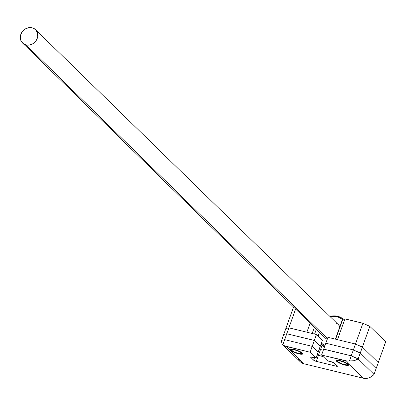 <?xml version="1.0" encoding="UTF-8"?>
<svg xmlns="http://www.w3.org/2000/svg" width="406" height="406" viewBox="0 0 406 406"><rect width="100%" height="100%" fill="white"/><g stroke="black" fill="none" stroke-linecap="round" stroke-linejoin="round"><path stroke-width="0.61" d="M344.927 318.888L362.913 323.262L369.82 326.348L385.7 341.822L369.82 326.348L362.385 347.105L378.27 362.578L385.7 341.822L378.27 362.578L362.385 347.105L378.27 362.578L374.038 374.393L376.154 368.486L360.269 353.017L376.154 368.486L378.27 362.578L362.385 347.105L355.483 344.019L362.385 347.105L355.483 344.019L362.913 323.262L344.927 318.888L342.745 319.37L344.927 318.888L337.498 339.644L355.483 344.019L362.913 323.262L369.82 326.348L360.269 353.017L376.154 368.486L360.269 353.017L358.158 358.924L374.038 374.393L358.158 358.924L360.269 353.017L353.367 349.926L360.269 353.017L353.367 349.926L360.269 353.017L362.385 347.105L355.483 344.019L327.931 337.32L325.815 343.227L353.367 349.926L351.251 355.834L358.158 358.924L351.251 355.834L353.367 349.926L325.815 343.227L353.367 349.926L325.815 343.227L323.699 349.135L351.251 355.834L323.699 349.135L327.931 337.32L355.483 344.019L353.367 349.926L355.483 344.019L337.498 339.644L344.927 318.888M293.284 307.748L294.091 307.57L293.284 307.748L285.849 328.505L288.894 327.835L306.88 332.204L288.894 327.835L295.619 309.057L288.894 327.835L285.849 328.505L293.284 307.748M342.456 319.857L335.645 339.198L342.745 319.37A4.344 0.954 -160.3 0 0 342.41 319.588L335.407 339.137M310.113 323.181L306.88 332.204L310.113 323.181M314.376 327.327L312.168 333.488L314.376 327.327M319.42 332.25L318.045 336.087L319.42 332.25M314.589 334.082L316.325 329.23L314.589 334.082M321.014 344.146L324.323 347.369A16.732 14.707 -45.7 0 0 324.328 347.374A16.732 14.707 134.3 0 1 322.587 345.283M337.64 316.254A16.732 14.707 -45.7 0 0 329.895 316.421A16.732 14.707 134.3 0 1 337.64 316.254A16.732 14.707 134.3 0 1 343.38 319.233A16.732 14.707 -45.7 0 0 337.64 316.254L337.061 316.761L337.64 316.254M321.024 344.121A16.732 14.707 -45.7 0 0 324.693 346.364A16.732 14.707 134.3 0 1 321.024 344.121M325.033 345.41A15.864 13.946 134.3 0 1 321.344 343.217L325.033 345.41M330.266 316.781A15.864 13.946 134.3 0 1 337.061 316.761L339.685 317.705L342.436 319.532A15.864 13.946 134.3 0 0 337.061 316.761L334.234 316.381L330.266 316.781M327.464 338.619L25.989 44.919A9.323 8.196 134.3 0 1 22.553 43.036A9.323 8.196 134.3 0 1 21.812 32.389A9.323 8.196 134.3 0 1 32.125 27.796A9.323 8.196 134.3 0 1 35.561 29.679A9.323 8.196 134.3 0 1 36.301 40.331A9.323 8.196 134.3 0 1 25.989 44.919L327.464 338.619M22.553 43.036L325.338 338.01A9.323 8.196 -45.7 0 0 327.211 339.33M325.871 338.477L327.236 339.34M335.026 339.046L335.544 338.761A9.323 8.196 -45.7 0 1 335.026 339.046M35.561 29.679L338.35 324.653A9.323 8.196 -45.7 0 1 339.842 326.749L338.32 324.627M336.452 323.323L334.909 322.77M25.989 44.919L29.364 45.03L32.693 43.823L35.469 41.478L36.51 39.986L37.707 36.647L37.585 33.262L36.164 30.348L33.668 28.349L32.125 27.796L28.75 27.684L25.421 28.892L22.645 31.237L20.848 34.363L20.3 37.794L21.087 41.001L23.081 43.508L25.989 44.919M281.622 340.319L284.667 339.649L312.219 346.348L318.157 352.129L320.273 346.222L318.157 352.129L312.219 346.348L314.335 340.441L320.273 346.222L314.335 340.441L320.273 346.222L314.335 340.441L312.219 346.348L284.667 339.649L286.783 333.742L314.335 340.441L286.783 333.742L314.335 340.441L286.783 333.742L284.667 339.649L281.622 340.319L283.738 334.412L286.783 333.742L283.738 334.412L286.783 333.742L283.738 334.412L281.622 340.319L284.667 339.649L281.622 340.319L281.576 341.822L281.622 340.319M316.827 354.905L323.191 356.61L318.4 355.448L320.512 349.536L323.313 350.216L320.512 349.536L323.313 350.216L320.512 349.536L318.4 355.448A2.172 0.477 19.7 0 1 317.116 355.027A2.172 0.477 -160.3 0 0 318.4 355.448L316.827 354.905M318.943 348.998L320.512 349.536L318.943 348.998M319.233 349.119A2.172 0.477 -160.3 0 0 320.512 349.536A2.172 0.477 19.7 0 1 319.233 349.119M336.772 361.452A6.521 1.431 19.7 0 1 336.376 360.65A6.521 1.431 19.7 0 1 341.619 361.041A6.521 1.431 19.7 0 1 348.257 364.238A6.521 1.431 19.7 0 1 348.652 365.045A6.521 1.431 19.7 0 1 343.41 364.649A6.521 1.431 19.7 0 1 336.772 361.452L337.153 360.396L336.772 361.452L336.503 360.482L337.472 360.264L341.451 360.99L346.968 363.304L348.668 364.964L348.15 365.364L346.77 365.385L343.577 364.7L340.03 363.39L336.772 361.452M290.853 350.292A6.521 1.431 19.7 0 1 290.457 349.485A6.521 1.431 19.7 0 1 295.7 349.881A6.521 1.431 19.7 0 1 302.333 353.078A6.521 1.431 19.7 0 1 302.729 353.88A6.521 1.431 19.7 0 1 297.486 353.489A6.521 1.431 19.7 0 1 290.853 350.292L291.229 349.236L290.853 350.292L290.437 349.566L291.554 349.104L295.527 349.83L301.044 352.144L302.749 353.804L302.226 354.205L300.846 354.22L297.659 353.54L294.106 352.23L290.853 350.292M374.038 374.393L358.158 358.924L351.251 355.834L323.699 349.135L321.582 355.047L327.52 360.827L331.732 361.853A2.172 0.477 19.7 0 1 334.387 363.04L337.356 365.933A2.172 0.477 19.7 0 1 337.487 366.197A2.172 0.477 19.7 0 1 336.183 366.192L316.284 361.355A2.172 0.477 19.7 0 1 313.63 360.168L310.661 357.275A2.172 0.477 19.7 0 1 310.529 357.006A2.172 0.477 19.7 0 1 311.828 357.016L316.041 358.036L310.103 352.256L284.464 345.805L282.195 344.08L281.576 341.822L282.195 344.08L282.84 344.755L284.667 339.649L282.84 344.755L282.556 344.521L300.11 361.629A10.866 9.551 -45.7 0 0 304.119 363.822L363.187 378.179L366.05 378.428L368.968 377.839L371.703 376.453L374.038 374.393L358.158 358.924L354.255 360.706L347.369 361.091L321.582 355.047L323.699 349.135L351.251 355.834L349.424 360.939L351.251 355.834L358.158 358.924L354.255 360.706L349.424 360.939A10.866 9.551 134.3 0 1 345.379 360.827L321.582 355.047L327.52 360.827L333.955 362.725L337.493 366.171L336.183 366.192L336.554 365.151L336.183 366.192L316.284 361.355L318.4 355.448L316.284 361.355L313.63 360.168L314.523 357.671L313.63 360.168L310.661 357.275L310.798 356.884L310.661 357.275L310.519 357.031L316.041 358.036L318.157 352.129L312.219 346.348L284.667 339.649L312.219 346.348L310.103 352.256L312.219 346.348L318.157 352.129L316.041 358.036L310.103 352.256L286.311 346.47L304.119 363.822L363.187 378.179L345.379 360.827L363.187 378.179A10.866 9.551 -45.7 0 0 374.038 374.393M323.191 356.61L318.4 355.448L323.191 356.61M298.1 358.569L299.491 360.954M300.054 361.568L301.551 362.756L304.119 363.822L286.311 346.47A10.866 9.551 134.3 0 1 282.84 344.755M322.384 340.314L316.452 334.534L288.894 327.835L285.849 328.505L283.738 334.412L285.849 328.505L288.894 327.835L286.783 333.742L288.894 327.835L316.452 334.534L314.335 340.441L316.452 334.534L322.384 340.314L320.273 346.222L322.384 340.314M322.075 345.176L320.512 349.536L322.075 345.176M340.735 361.112L340.73 360.787L340.735 361.112L338.01 360.827L337.589 361.152L337.924 361.731L340.527 363.284L344.298 364.578A5.217 1.147 19.7 0 1 337.645 361.376A5.217 1.147 19.7 0 1 340.735 361.112A5.217 1.147 19.7 0 1 345.882 363.101A5.217 1.147 19.7 0 1 347.211 364.801A5.217 1.147 19.7 0 1 344.298 364.578L347.023 364.862L347.44 364.542L347.105 363.959L344.501 362.406L340.735 361.112M294.812 349.952L294.807 349.627L294.812 349.952L292.087 349.667L291.67 349.987L292 350.571L294.604 352.124L298.374 353.418A5.217 1.147 19.7 0 1 291.721 350.216A5.217 1.147 19.7 0 1 294.812 349.952A5.217 1.147 19.7 0 1 299.963 351.941A5.217 1.147 19.7 0 1 301.293 353.641A5.217 1.147 19.7 0 1 298.374 353.418L301.1 353.702L301.516 353.377L301.186 352.799L298.583 351.246L294.812 349.952M318.147 336.188L319.522 332.347M337.097 360.289L337.64 361.37M348.323 364.309L347.216 364.796M291.173 349.13L291.721 350.211M302.404 353.149L301.298 353.636"/></g></svg>
